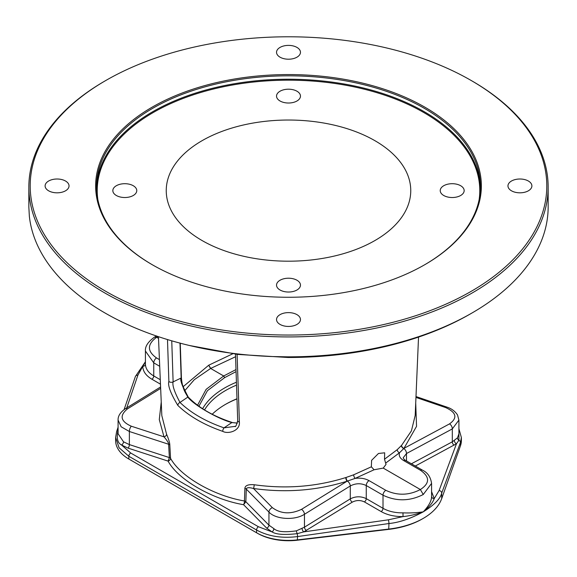 <?xml version="1.0" encoding="UTF-8"?>
<svg xmlns="http://www.w3.org/2000/svg" width="577" height="577" viewBox="0 0 577 577"><rect width="100%" height="100%" fill="white"/><g stroke="black" fill="none" stroke-linecap="round" stroke-linejoin="round"><path stroke-width="0.87" d="M28.85 187.02L28.85 206.927A259.65 149.905 0 0 0 28.85 207.208L29.348 216.187A259.65 149.905 0 0 0 272.452 356.55L288.017 356.838A259.65 149.905 0 0 0 472.101 312.929L472.101 312.929A259.65 149.905 0 0 0 548.15 206.927L548.15 187.02A259.65 149.905 0 0 0 472.101 81.018L471.142 80.47A258.294 149.126 0 0 0 105.858 80.463L104.899 81.018A259.65 149.905 0 0 0 28.85 187.02A259.65 149.905 0 0 0 189.133 325.515A259.65 149.905 0 0 0 472.101 293.022A259.65 149.905 0 0 0 548.15 187.02M104.899 81.018L105.858 80.47A258.294 149.126 180 0 1 105.858 80.463A258.294 149.126 180 0 0 105.858 291.363A258.294 149.126 180 0 0 471.142 291.363A258.294 149.126 0 0 0 471.142 80.47M472.101 312.929L470.19 314.032A256.938 148.347 180 0 1 288.017 357.488L237.645 354.408L189.393 345.486M383.236 468.098L374.091 469.765L371.35 466.815L371.602 460.352L378.476 453.472L384.671 452.808L384.513 459.22L386.027 464.398L383.236 468.098L420.373 489.541L423.244 494.518C409.829 501.305 396.421 501.536 383.013 495.21L366.251 485.538C360.928 483.036 355.612 483.18 350.282 485.971A4.061 2.265 -121.7 0 0 347.361 481.081L347.058 481.211C316.975 490.601 285.781 493.032 253.483 488.488C248.939 487.269 246.545 487.471 246.292 489.094L245.852 501.738L243.573 504.695C212.307 499.43 177.961 479.61 168.087 461.11L169.371 457.583L168.614 444.247C168.715 443.013 167.179 440.547 164.012 436.839L159.288 419.587L161.243 401.981M406.482 460.929L406.482 453.529A4.061 2.423 -118.2 0 0 403.756 448.524A2.712 2.012 42.7 0 1 401.448 445.502L397.257 449.634L384.513 459.22M401.448 445.502L401.606 445.329A2.712 2.027 -137.3 0 0 403.958 448.365L416.544 426.345L415.714 402.991M418.534 337.083L415.188 415.462L411.415 430.868L401.606 445.329M232.755 353.78L208.737 365.205L210.706 368.407L194.261 379.716L184.489 391.004M374.949 240.522A122.252 70.582 0 0 0 410.716 192.357A122.252 70.582 0 0 0 336.679 125.743A122.252 70.582 0 0 0 202.051 140.701A122.252 70.582 0 0 0 166.284 192.357A122.252 70.582 0 0 0 243.112 256.152A122.252 70.582 0 0 0 374.949 240.522M235.575 356.73L210.706 368.407M161.82 415.613L166.551 434.164C168.7 439.256 169.782 442.869 169.804 444.99L170.554 458.311C180.212 476.429 213.858 495.838 244.453 500.98A2.712 1.666 -178 0 1 245.852 501.738L268.947 525.171L273.808 528.575A2.712 1.442 116.2 0 1 272.113 531.936C276.109 534.511 284.468 535.088 297.191 533.667A2.712 0.613 73.2 0 1 296.398 530.833L304.468 527.176L304.468 514.273A4.061 2.265 -121.7 0 0 301.49 509.354L347.058 481.211A2.712 0.945 72.2 0 1 345.774 477.561C316.311 486.779 285.766 489.173 254.147 484.738C248.247 484.283 245.16 485.481 244.879 488.33L244.453 500.98A2.712 0.801 -78.5 0 1 243.573 504.695L266.668 528.128L272.113 531.936L258.417 526.736A2.712 1.565 -60 0 0 256.57 530.011L256.57 532.766L257.53 533.321A43.802 25.287 0 0 0 297.306 540.216L388.696 529.383A66.377 38.327 0 0 0 422.292 518.939L423.244 518.391A67.733 39.106 0 0 0 441.701 498.6L460.453 445.833A45.157 26.073 0 0 0 461.376 440.597L461.376 437.481L460.453 442.53L441.701 493.075C440.395 498.766 434.243 505.019 423.244 511.849C410.665 518.644 399.241 522.538 388.97 523.527L297.581 536.574C281.843 538.521 268.175 536.336 256.57 530.011L128.844 456.27L119.078 447.752L115.624 437.481L115.624 440.597A45.157 26.073 0 0 0 128.844 459.032L256.57 532.766A45.157 26.073 0 0 0 297.581 539.87L388.97 529.044A67.733 39.106 0 0 0 423.244 518.391M129.803 459.58L128.844 459.032L129.803 459.58A43.802 25.287 0 0 0 129.803 459.58L128.844 459.032L128.844 456.27A2.712 1.565 -60 0 1 130.698 452.995L121.531 444.997L128.087 448.12L168.087 461.11A2.712 2.048 -32.4 0 0 170.554 458.311A2.712 1.5 -3.3 0 0 169.371 457.583L129.371 444.593L129.371 431.502L121.156 426.778L118.083 420.078L118.083 433.774L123.521 441.809L129.371 444.593A2.712 1.118 108 0 1 128.087 448.12M236.981 398.909A90.264 52.118 0 0 0 225.153 404.571M381.166 511.583A2.712 1.565 120 0 0 383.013 508.308C388.545 511.417 395.202 512.931 402.991 512.859L403.042 516.595L388.357 519.819L303.776 531.893L352.266 502.156C356.312 500.086 360.358 500.007 364.404 501.911L381.166 511.583C387.217 514.987 394.509 516.66 403.042 516.595C409.785 515.881 416.522 514.302 423.244 511.849C428.884 505.856 431.661 500.692 431.582 496.357L431.582 483.396L423.244 494.518M402.991 512.859C409.894 513.141 416.644 512.802 423.244 511.849C429.201 507.053 432.858 502.639 434.221 498.593L431.582 491.633M126.738 407.881L137.881 375.209L142.779 366.337C142.952 371.415 145.995 375.714 151.902 379.226L160.478 384.174M297.306 540.216L297.581 536.574A2.712 0.397 -98.1 0 0 297.191 533.667L303.776 531.893A2.712 1.277 64.8 0 1 302.081 528.474M273.808 528.575C277.119 531.785 284.641 532.535 296.398 530.833M116.648 431.452A2.712 2.12 18.8 0 1 118.069 430.269C116.316 437.965 117.463 442.876 121.531 444.997A2.712 1.673 124.1 0 0 123.521 441.809M145.418 361.873L142.779 366.337A2.712 2.171 179.5 0 0 145.418 364.159C145.577 368.804 148.354 372.735 153.756 375.944L153.756 362.854L145.418 351.032L145.418 364.159M159.425 359.608L156.526 357.935C147.048 351.227 147.077 344.339 156.627 337.264L154.564 337.083C148.008 341.786 144.964 346.474 145.418 351.148M374.091 469.765L355.136 478.391L347.361 481.081A2.712 0.959 -107.7 0 1 346.099 477.46L345.774 477.561M397.257 449.634A2.712 1.947 -132.4 0 0 399.515 452.765C398.606 455.729 399.998 458.34 403.712 460.59L420.474 470.269C429.952 476.89 429.923 483.31 420.373 489.541C408.855 495.477 397.322 495.73 385.789 490.299L369.028 480.619C365.111 478.477 360.481 477.734 355.136 478.391A2.712 1.082 -110.7 0 1 353.672 474.799L346.099 477.46M158.062 336.55L156.627 337.264L158.516 338.36M254.147 484.738A2.712 0.627 -81.6 0 1 253.483 488.488L272.366 507.652C280.826 513.905 290.534 514.475 301.49 509.354M371.35 466.815L353.672 474.799M237.104 354.343L239.383 422.068C240.32 430.86 228.211 434.394 222.744 431.365A2.712 1.125 -71 0 1 224.013 427.86C205.672 421.47 190.994 412.995 179.981 402.443C174.434 392.05 172.148 385.205 173.122 381.895L171.751 340.827M222.744 431.365C204.042 424.852 189.083 416.212 177.867 405.451C170.604 393.384 167.604 385.349 168.873 381.361L167.489 339.557M235.192 426.345L224.013 427.86L231.86 422.559L237.392 423.136M177.867 405.451A2.712 1.904 -45.9 0 1 179.981 402.443L187.799 397.12C194.103 405.314 218.661 419.255 231.86 422.559L237.407 423.064M208.737 365.205L182.988 386.828M180.255 343.185L181.409 377.675A0.678 0.404 178.1 0 0 181.358 377.531C179.894 379.118 182.26 385.753 188.441 397.438A0.678 0.483 135.7 0 0 188.347 397.192C198.892 407.889 213.483 416.305 232.098 422.436L232.221 422.667M179.995 342.99L181.164 378C179.793 379.464 182.007 385.84 187.799 397.12A0.678 0.483 135.7 0 1 188.333 397.178M188.34 397.178C184.287 392.259 181.979 385.753 181.409 377.675A0.678 0.404 178.1 0 1 181.164 378L173.122 381.895A2.712 1.623 -1.9 0 1 168.873 381.361M236.974 398.757A88.916 51.331 0 0 0 225.629 404.297L225.629 404.297A88.916 51.331 180 0 0 212.192 414.25M236.52 385.119A88.916 51.331 0 0 0 225.629 390.47A88.916 51.331 0 0 0 204.51 409.93M197.572 405.22L206.133 389.345L223.681 375.98L210.641 368.451L208.73 365.306L210.576 368.487M198.935 406.215L207.417 390.701L224.641 377.639L223.681 375.98L236 369.568M224.641 377.639L236.065 371.624M464.16 190.612A11.966 6.91 180 0 1 452.195 197.522A11.966 6.91 180 0 1 440.229 190.612A11.966 6.91 180 0 1 452.195 183.702A11.966 6.91 180 0 1 464.16 190.612M288.5 89.197A11.966 6.91 180 0 1 300.466 96.107A11.966 6.91 180 0 1 288.5 103.016A11.966 6.91 180 0 1 276.534 96.107A11.966 6.91 180 0 1 288.5 89.197M112.84 190.612A11.966 6.91 180 0 1 124.805 183.702A11.966 6.91 180 0 1 136.771 190.612A11.966 6.91 180 0 1 124.805 197.522A11.966 6.91 180 0 1 112.84 190.612M288.5 292.027A11.966 6.91 180 0 1 276.534 285.117A11.966 6.91 180 0 1 288.5 278.215A11.966 6.91 180 0 1 300.466 285.117A11.966 6.91 180 0 1 288.5 292.027M424.557 264.829A191.961 110.827 0 0 0 480.461 186.652A191.961 110.827 0 0 0 361.959 84.256A191.961 110.827 0 0 0 152.761 108.281A191.961 110.827 180 0 0 96.539 186.652A191.961 110.827 180 0 0 152.443 264.829M152.126 107.178A192.862 111.347 0 0 0 152.126 264.648A192.862 111.347 0 0 0 424.874 264.648L424.874 264.648A192.862 111.347 0 0 0 424.874 107.178A192.862 111.347 0 0 0 152.126 107.178M531.893 185.909A11.966 6.91 180 0 1 519.927 192.819A11.966 6.91 180 0 1 507.962 185.909A11.966 6.91 180 0 1 519.927 179.007A11.966 6.91 180 0 1 531.893 185.909M288.5 45.388A11.966 6.91 180 0 1 300.466 52.298A11.966 6.91 180 0 1 288.5 59.207A11.966 6.91 180 0 1 276.534 52.298A11.966 6.91 180 0 1 288.5 45.388M45.107 185.909A11.966 6.91 180 0 1 57.073 179.007A11.966 6.91 180 0 1 69.038 185.909A11.966 6.91 180 0 1 57.073 192.819A11.966 6.91 180 0 1 45.107 185.909M288.5 326.438A11.966 6.91 180 0 1 276.534 319.528A11.966 6.91 180 0 1 288.5 312.619A11.966 6.91 180 0 1 300.466 319.528A11.966 6.91 180 0 1 288.5 326.438M169.804 444.99A2.712 1.5 -3.2 0 0 168.614 444.247L129.371 431.502A4.061 1.681 -72 0 1 131.304 426.215C120.557 421.376 119.28 415.599 127.467 408.884L160.658 388.386M166.551 434.164A2.712 2.099 -25.5 0 1 164.012 436.839L131.304 426.215M244.879 488.33A2.712 1.666 -178 0 1 246.292 489.094L268.947 512.087A4.061 2.849 -44.6 0 1 272.366 507.652M306.445 530.458A2.712 1.507 58.3 0 1 304.468 527.176L350.282 498.874L350.282 485.971L304.468 514.273C294.717 520.656 275.64 519.48 268.947 512.087L268.947 525.171A2.712 1.904 135.4 0 1 266.668 528.128M415.959 397.416L445.696 407.586C456.443 412.512 457.72 417.95 449.533 423.886L403.958 448.358L399.515 452.765L385.717 463.05M415.317 466.036L456.472 443.735L439.119 490.515L434.221 498.593A2.712 2.25 -0.5 0 1 431.582 496.4M454.149 445.177A2.712 1.616 61.8 0 1 452.303 441.823L457.489 437.828L458.917 433.774L458.917 420.078L452.303 428.92L406.482 453.529L403.179 457.828C403.835 459.126 404.657 459.999 405.638 460.446A4.061 2.344 120 0 0 403.712 460.59M460.453 445.833L460.453 442.53A2.712 2.214 -159.6 0 0 458.917 440.294L456.472 443.735A2.712 1.818 54.3 0 1 454.373 440.547M352.266 502.156A2.712 1.507 58.3 0 1 350.282 498.874C355.605 496.198 360.928 496.119 366.251 498.629L383.013 508.308L383.013 495.21A4.061 2.344 -60 0 1 385.789 490.299M457.489 437.828A2.712 2.214 37.2 0 0 458.917 440.294L458.917 430.622M288.017 356.838L288.017 357.488M388.696 529.383L388.97 523.527A2.712 0.397 -98.1 0 0 388.357 519.819M441.701 498.6L441.701 493.075A2.712 2.214 -159.6 0 0 439.119 490.515M258.417 526.736L130.698 452.995M124.105 409.576L135.386 376.507A2.712 2.12 18.8 0 1 137.881 375.209M151.902 379.226A2.712 1.565 120 0 0 153.756 375.944L160.283 379.716M159.714 366.294L153.756 362.854A4.061 2.344 -60 0 1 156.526 357.935M239.383 422.068A2.712 1.623 178.1 0 1 237.702 420.662M202.606 408.725A90.315 52.139 180 0 1 236.426 382.234M97.845 199.548A191.283 110.438 180 0 1 153.244 112.522A191.283 110.438 0 0 1 368.797 90.38A191.283 110.438 0 0 1 479.155 199.548M96.561 188.354A191.961 110.827 180 0 1 152.761 111.693A191.961 110.827 0 0 1 360.596 87.343A191.961 110.827 0 0 1 480.439 188.354M160.594 386.972L125.433 408.689A4.061 2.265 58.3 0 1 127.467 408.884M411.415 463.778L452.303 441.823L452.303 428.92A4.061 2.423 -118.2 0 0 449.533 423.886M364.404 501.911A2.712 1.565 120 0 0 366.251 498.629L366.251 485.538A4.061 2.344 -60 0 1 369.028 480.619M431.582 483.497C430.666 476.999 427.607 472.541 422.407 470.125A4.061 2.344 120 0 0 420.474 470.269M415.995 396.543L446.908 407.11A4.061 1.637 108.9 0 0 445.696 407.586M118.083 427.24L116.633 431.495L115.624 437.532M135.386 376.507L145.418 361.721M161.82 415.591L158.444 336.672M235.488 354.141L237.702 420.633C236.512 425.134 235.589 427.103 234.94 426.54L235.027 426.475M125.433 408.689C120.319 412.223 117.874 416.067 118.083 420.215M405.638 460.446L422.407 470.125M446.908 407.11C448.069 407.542 453.486 408.978 457.503 414.899L458.917 420.2M461.376 437.525L458.917 428.74M154.643 337.04L156.634 336.066"/></g></svg>
